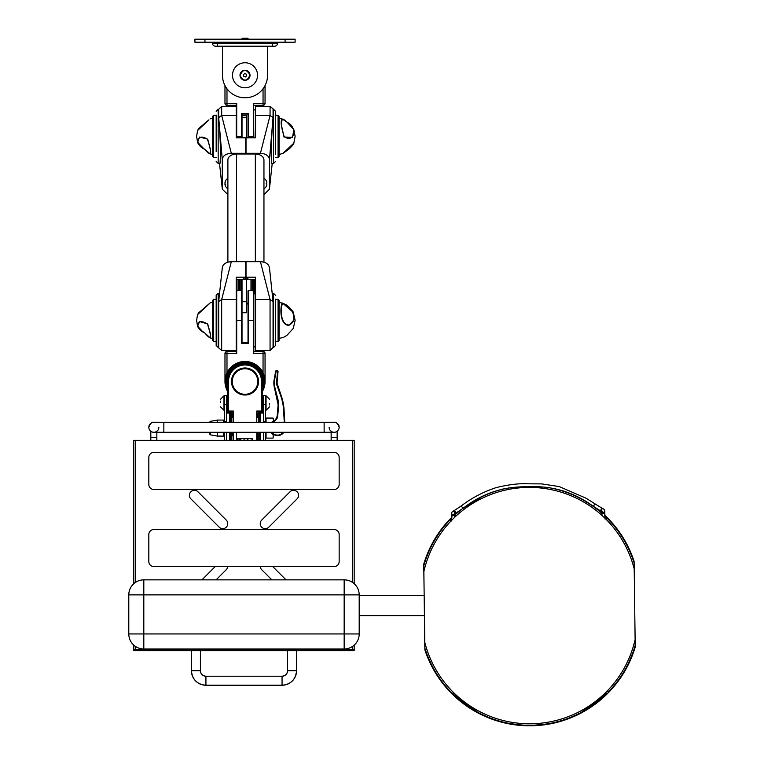 <?xml version="1.0" encoding="UTF-8"?>
<svg xmlns="http://www.w3.org/2000/svg" width="764" height="764" viewBox="0 0 764 764"><rect width="100%" height="100%" fill="white"/><g stroke="black" fill="none" stroke-linecap="round" stroke-linejoin="round"><path stroke-width="1.15" d="M295.105 42.211L194.925 42.211L194.925 39.203L295.105 39.203L295.105 42.211M215.467 46.212A3.008 3.008 0 0 1 212.459 43.204L277.571 43.204A3.008 3.008 0 0 1 274.572 46.212A3.008 3.008 0 0 0 277.571 43.204A3.008 3.008 0 0 1 274.572 46.212L215.467 46.212A3.008 3.008 0 0 1 212.459 43.204L212.459 42.211M277.571 43.204L277.571 42.211M222.477 75.264L222.477 46.212L222.477 75.264A22.538 22.538 0 0 0 245.015 97.802A22.538 22.538 0 0 0 267.553 75.264L267.553 46.212L267.553 75.264M243.391 74.671L243.687 76.381L245.311 76.973L246.648 75.865L246.352 74.156L244.719 73.554L243.391 74.671M257.535 75.646A12.52 12.52 0 0 1 244.642 87.784A12.52 12.52 0 0 1 232.504 74.891A12.52 12.52 0 0 1 245.397 62.753A12.52 12.52 0 0 1 257.535 75.646M244.833 38.2L247.928 38.2L244.833 38.2M243.869 38.2L248.023 38.295L243.869 38.2M246.17 38.2L242.112 38.2L242.016 39.203M246.018 154.003L246.018 137.816L236.2 137.816L236.2 104.639L236.706 103.312L236.706 137.816M248.023 137.816L248.023 114.037L242.016 114.037L242.016 136.374L241.51 136.374L241.51 113.53L248.52 113.53L248.52 137.816M255.539 110.026L253.829 109.825M241.51 137.816L241.51 136.374L236.2 136.374M253.333 137.816L253.333 103.312L263.045 103.312L263.045 88.786M253.333 103.312L253.829 137.816M226.984 88.786L226.984 103.312L224.979 103.312L224.979 85.587M265.051 85.587L265.051 103.312A2.006 2.006 0 0 1 263.045 105.317L253.829 105.317L263.045 105.317A2.006 2.006 0 0 0 265.051 103.312A2.006 2.006 0 0 1 263.045 105.317L263.045 103.312L265.051 103.312M236.2 105.317L226.984 105.317A2.006 2.006 0 0 1 224.979 103.312A2.006 2.006 0 0 0 226.984 105.317A2.006 2.006 0 0 1 224.979 103.312M255.338 137.816L255.338 109.825M241.51 113.53L242.016 114.037M248.023 114.037L248.52 113.53M241.51 290.349L242.016 290.845L242.016 342.74L248.023 342.74L248.023 290.845L248.52 290.349L248.52 343.237L241.51 343.237L241.51 290.349L236.706 290.349L236.2 290.845L236.706 290.349L236.706 353.455L226.984 353.455L226.984 351.45A2.006 2.006 0 0 0 224.979 353.455L224.979 381.503A20.036 20.036 -0 0 0 227.491 391.206A20.036 20.036 180 0 1 224.979 381.503A20.036 20.036 -0 0 0 227.491 391.206A20.036 20.036 180 0 1 224.979 381.503A20.036 20.036 -0 0 0 224.979 381.513A20.036 20.036 180 0 1 245.015 361.467A20.036 20.036 180 0 1 262.549 391.206A20.036 20.036 -0 0 0 265.051 381.513A20.036 20.036 180 0 1 262.549 391.206A20.036 20.036 -0 0 0 265.051 381.513L265.051 353.455A2.006 2.006 0 0 0 263.045 351.45L263.045 353.455L253.333 353.455L253.333 279.271M253.829 346.942L255.539 346.751L255.338 279.271M236.706 353.455L236.2 352.128L236.2 320.402L242.016 320.402M248.023 290.845L248.52 290.349L253.829 290.845L253.829 352.128L253.333 353.455M248.023 342.74L248.52 343.237M241.51 343.237L242.016 342.74M201.792 330.659L197.523 326.113C197.723 327.46 200.139 329.752 204.781 332.98C212.975 342.616 211.065 335.778 207.512 324.165C196.988 316.716 193.779 328.491 204.809 332.961L210.272 338.003L212.659 338.433L212.659 340.438L212.659 300.367L212.659 302.372L210.272 302.802L197.523 314.682L198.707 312.734L208.964 304.129M196.635 320.508L197.523 326.113L199.662 321.548L207.712 323.984L210.472 334.04L210.272 338.003M201.792 310.136L210.272 302.802M212.659 312.591L212.659 302.372M204.809 149.324C212.975 158.807 211.065 150.88 207.512 139.334C196.988 132 193.779 144.749 204.809 149.324L204.819 149.324M203.3 148.159L197.58 142.238L199.576 137.071L207.712 139.143L210.482 149.734L210.176 153.946L212.659 154.404M203.3 124.589L208.964 119.843L197.58 130.51L198.774 128.457L208.964 119.843M212.659 156.41L212.659 116.338L213.662 115.335L213.662 157.413L212.659 156.41M210.176 153.946L204.781 149.362C200.254 146.105 197.847 143.737 197.58 142.238L196.635 136.489M212.659 127.769L212.659 118.344L210.176 118.792M286.93 122.144C278.764 113.626 280.674 125.773 284.227 136.775C294.751 143.451 297.96 127.082 286.93 122.144L282.279 119.003L286.92 122.068L293.834 129.603L292.545 137.31L284.017 137.023L281.228 124.255L282.279 119.003L279.08 118.344M282.776 153.535L293.825 143.145C294.016 143.766 292.478 145.676 289.203 148.885L282.842 153.516L279.08 154.404L279.08 156.41L279.08 116.338L278.077 115.335L275.575 115.335M286.949 122.097L293.834 129.603M295.105 136.298L293.825 129.593M293.281 328.415L286.939 335.348L283.501 337.354L286.92 335.348L293.281 328.415L295.105 320.488M288.792 325.006C299.287 321.09 291.714 305.581 283.062 303.556C281.391 301.388 278.306 324.222 288.792 325.006L288.907 325.435C277.848 324.796 280.904 300.672 282.776 303.241L293.281 312.38L293.978 319.915L288.907 325.435M279.08 334.097L279.08 300.367L279.08 340.438L279.08 338.433L283.501 337.354M216.164 151.683L216.164 115.087M246.018 153.306L231.311 153.306C225.838 153.669 222.821 155.751 222.276 159.571L218.676 117.58C219.593 126.356 220.605 147.395 220.529 155.818L220.003 163.42L218.17 163.42L216.164 161.414M236.2 106.32L221.675 106.32L221.675 115.469L218.676 117.58L218.676 109.328L218.17 109.328L218.17 163.42M236.2 137.816L236.2 115.488L221.684 115.488L231.311 153.306M222.276 188.813L219.507 163.42L222.276 188.813L222.276 159.571M222.295 189.224L227.892 194.61M275.575 299.116L275.575 345.443L275.575 299.116M255.539 279.271L244.814 279.271L245.721 277.189L255.539 277.189L255.539 350.456L270.064 350.456L270.055 299.517L273.063 301.599L273.063 347.448L273.569 347.448L273.569 293.357L275.575 295.353M245.721 277.189L245.721 261.699L260.428 261.699C265.901 262.062 268.918 264.153 269.463 267.963M255.539 299.517L270.055 299.517L260.428 261.699M269.444 267.553L273.063 301.599M244.814 279.271A1.003 0.716 180 0 1 243.811 278.554M275.575 154.385L275.575 111.324L275.575 154.385M269.463 159.571C268.928 155.76 265.91 153.679 260.428 153.306L270.064 115.469L270.064 106.32L273.569 109.328L273.569 163.42L271.736 163.42L271.21 155.818C271.134 147.395 272.146 126.356 273.063 117.58L269.463 159.571L269.463 188.813L272.223 163.42L269.463 188.813M270.064 106.32L255.539 106.32L255.539 137.816L245.721 137.816L245.721 153.306L260.428 153.306M263.952 194.581L269.444 189.224M245.721 154.003L245.721 153.306M273.063 109.328L273.063 117.58L270.064 115.469M216.164 345.443L216.164 295.353L218.17 293.357L218.17 347.448L216.164 345.443M216.164 299.116L216.164 335.711M218.676 347.448L218.676 301.465L222.276 267.963C222.811 264.163 225.819 262.071 231.311 261.699L221.675 299.526L221.675 350.456L218.17 347.448M221.675 350.456L236.2 350.456L236.2 277.189L246.018 277.189L246.018 278.23L246.925 278.23L246.925 279.271L236.2 279.271M246.018 277.189L246.018 261.699L231.311 261.699M218.676 301.599L221.675 299.526M247.928 278.554A1.003 0.716 180 0 1 246.925 279.271M242.016 115.698L246.524 115.698L246.524 117.694L242.016 117.694L242.016 137.816M246.524 117.694L246.524 137.816M242.016 279.271L242.016 301.713L246.524 301.713L246.524 279.271M246.524 301.713L246.524 312.743L242.016 312.743M237.002 290.349L237.002 279.271L237.002 290.349M238.502 290.349L238.502 279.271M254.832 279.271L254.832 293.853L254.832 279.271M263.952 262.195L263.952 159.991A8.614 5.988 180 0 0 255.338 154.003L236.506 154.003A8.614 5.988 180 0 0 227.892 159.991L227.892 262.167M266.187 183.551A6.007 1.576 169.6 0 0 266.865 182.816L266.865 182.816A6.007 1.538 169.7 0 1 266.168 183.541A6.007 1.576 10.4 0 1 266.865 184.286A6.007 5.711 34.2 0 1 266.168 186.531A6.007 5.701 33.5 0 0 266.865 184.296L266.865 184.296M266.168 180.571A6.007 5.701 146.5 0 1 266.865 182.816L266.865 182.816M227.892 188.756A6.007 6.007 0 0 1 225.055 184.974A6.007 4.613 -15.7 0 1 224.969 184.525A6.007 0.85 -10.1 0 0 225.676 184.745A6.007 3.705 -167.3 0 1 224.969 183.169A6.007 5.854 -50.8 0 1 225.676 180.82A6.007 4.613 -164.3 0 0 225.055 182.128A6.007 4.613 -164.3 0 0 224.969 182.586L225.055 182.596M225.055 183.551A6.007 3.705 -12.7 0 0 224.969 183.933A6.007 5.854 -129.2 0 0 225.055 184.506M225.456 184.43L224.969 184.525M241.052 290.349L241.052 279.271M252.282 290.349L252.282 279.271M251.079 290.349L251.079 279.271M248.023 303.117L246.524 303.117M246.524 303.996L248.023 303.996M240.956 290.349L240.956 279.271M239.762 290.349L239.762 279.271M248.023 363.731A18.03 18.03 180 0 1 262.549 385.724M262.549 384.769A17.83 17.83 -0 0 0 248.023 363.931M242.016 363.931A17.83 17.83 -0 0 0 227.491 384.769M227.491 385.724A18.03 18.03 180 0 1 242.016 363.731M226.536 422.272L226.536 413.066L229.544 413.066L229.544 422.272M260.591 432.29L260.591 440.312M263.599 440.312L263.599 432.29M226.536 440.312L226.536 432.29M263.599 422.272L263.599 413.066M263.551 413.066L260.591 413.066L260.591 422.272M229.544 440.312L229.544 432.29M231.998 381.503A13.026 13.026 -0 0 0 245.015 394.53A13.026 13.026 -0 0 0 258.041 381.503A13.026 13.026 -0 0 0 245.015 368.487A13.026 13.026 -0 0 0 231.998 381.503A13.026 13.026 -0 0 1 245.015 368.487A13.026 13.026 -0 0 1 258.041 381.503L258.041 381.503A13.026 13.026 -0 0 0 245.015 368.487A13.026 13.026 -0 0 0 231.998 381.503M227.491 413.066L227.491 381.503A17.534 17.534 180 0 1 245.015 363.979A17.534 17.534 180 0 1 262.549 381.503L262.549 413.066M231.798 422.272L231.798 413.066A0.497 0.497 180 0 1 232.294 413.563L232.294 417.583M257.735 417.44L257.735 413.563A0.497 0.497 -0 0 1 258.242 413.066L258.242 422.272M257.735 432.29L257.735 440.312L257.735 432.29M256.742 422.272L256.742 411.061L261.546 411.061L261.546 412.063A1.003 1.003 -0 0 0 262.549 411.061L262.549 411.061A1.003 1.003 -0 0 1 261.546 412.063L257.735 412.063L261.546 412.063L261.546 413.066M256.742 411.061L257.735 412.063M262.549 411.061L261.546 411.061L261.546 381.503A16.531 16.531 -0 0 0 245.015 364.972A16.531 16.531 -0 0 0 228.493 381.503L228.493 411.061L227.491 411.061A1.003 1.003 -0 0 0 228.493 412.063L228.493 413.066M227.491 411.061L227.491 411.061A1.003 1.003 -0 0 0 228.493 412.063L228.493 411.061L233.297 411.061L232.294 412.063L228.493 412.063L232.294 412.063M252.034 440.312L252.034 438.603M238.005 438.603L238.005 440.312M252.168 438.603L252.531 440.312M237.862 438.603L252.531 438.45M232.294 432.29L232.294 435.805M229.792 440.312L229.792 432.29M229.792 422.272L229.792 413.563A0.497 0.497 180 0 1 230.289 413.066L230.289 422.272M260.247 413.563A0.497 0.497 -0 0 0 259.741 413.066L260.247 413.563L260.247 422.272M260.247 432.29L260.247 440.312M269.558 403.421L269.558 404.939M220.471 402.561L220.471 401.119M263.551 421.575L263.551 395.532L265.557 395.532L265.557 422.272M265.557 440.312L265.557 432.29M224.482 422.272L224.482 395.532L226.488 395.532L226.488 422.272M224.482 440.312L224.482 432.29M226.488 440.312L226.488 432.29M245.015 394.281A12.768 12.768 -0 0 0 257.793 381.503A12.768 12.768 -0 0 0 245.015 368.735A12.768 12.768 -0 0 0 232.246 381.503A12.768 12.768 -0 0 0 245.015 394.281M209.451 432.29L209.451 433.847L209.451 432.29M271.774 422.272L273.063 421.117L272.824 422.272M266.053 422.272L266.053 418.07L273.063 418.07L273.569 421.461A0.497 0.497 180 0 1 273.569 421.489L275.708 419.379A5.004 5.004 -0 0 0 277.179 416.256L278.048 406.534A20.036 20.036 -0 0 0 277.504 399.801A20.036 20.036 180 0 1 278.125 404.748L274.477 387.931A20.036 20.036 180 0 1 273.856 382.984L273.856 382.984A20.036 20.036 -0 0 0 274.477 387.931L277.504 399.801L274.477 387.931L277.504 399.801L277.991 399.677A20.532 20.532 180 0 1 278.545 406.572L277.676 416.304A5.51 5.51 180 0 1 276.062 419.732L273.493 422.272M266.053 432.29L266.053 438.106L273.063 438.106L273.35 434.296A7.516 7.516 -0 0 0 277.991 435.585A7.516 7.516 180 0 1 273.359 434.305A7.516 7.516 -0 0 0 283.807 432.29A7.516 7.516 180 0 1 277.991 435.585A7.516 7.516 -0 0 0 283.807 432.29A7.516 7.516 180 0 1 273.35 434.305A7.516 7.516 -0 0 0 277.991 435.585A7.516 7.516 180 0 1 273.35 434.305L277.599 435.604L279.653 435.308M271.764 432.844A7.516 7.516 180 0 1 271.344 432.29L273.35 434.296A7.516 7.516 180 0 0 283.807 432.29A7.516 7.516 180 0 1 277.991 435.585A7.516 7.516 -0 0 0 283.807 432.29L281.715 434.353M273.063 438.106L273.569 434.716L273.063 435.06L270.628 432.29M284.275 422.272L283.578 409.876A49.584 49.584 -0 0 0 280.789 396.048L276.854 384.98A5.51 5.51 180 0 1 276.558 382.659L277.523 371.61A0.697 0.697 -0 0 0 276.778 370.846A0.697 0.697 -0 0 0 276.129 371.419L274.668 379.498A19.53 19.53 -0 0 0 274.964 387.806L274.477 387.931L273.856 382.984A20.036 20.036 180 0 1 274.18 379.412L275.642 371.333A1.203 1.203 180 0 1 278.02 371.543L278.02 371.543A1.203 1.203 180 0 1 278.02 371.648A1.203 1.203 -0 0 0 278.02 371.543L278.02 371.543A1.203 1.203 180 0 1 278.02 371.648L277.055 382.697A5.004 5.004 -0 0 0 277.332 384.808L281.267 395.876A50.09 50.09 180 0 1 284.074 409.848L284.771 422.272M276.558 382.659L277.055 382.697L278.02 371.648L277.046 383.136A5.004 5.004 180 0 1 277.055 382.697L278.02 371.648A1.203 1.203 -0 0 0 278.02 371.543A1.203 1.203 180 0 0 276.759 370.349L276.129 371.419M271.344 432.29A7.516 7.516 -0 0 0 271.717 432.796A7.516 7.516 -0 0 1 271.344 432.29A7.516 7.516 -0 0 0 271.783 432.873L271.344 432.29A7.516 7.516 180 0 0 271.908 433.016A7.516 7.516 180 0 1 271.344 432.29A7.516 7.516 180 0 0 271.841 432.94M247.994 650.68L239.982 650.68L247.994 650.68M274.047 649.476L284.065 649.476L284.065 650.68L274.047 650.68L274.047 649.476L203.921 649.476L203.921 650.68L213.939 650.68L213.939 649.476M274.047 650.68L213.939 650.68M344.163 649.476L354.181 649.476L354.181 650.68L344.163 650.68L344.163 649.476L284.065 649.476M203.921 650.68L143.813 650.68L143.813 649.476L133.795 649.476L133.795 650.68L143.813 650.68M284.065 650.68L344.163 650.68M143.813 649.476L203.921 649.476M154.185 432.271L163.849 432.29L163.849 422.272L334.154 422.272C336.131 421.881 337.803 423.552 339.159 427.277L339.159 427.277A5.004 5.004 180 0 0 334.154 422.272A5.004 5.004 180 0 1 339.159 427.277A5.004 5.004 180 0 1 334.154 432.29A5.004 5.004 180 0 1 329.141 427.277L329.141 427.277M163.849 422.272L153.831 422.272C151.845 421.881 150.174 423.552 148.827 427.277L148.827 427.277A5.004 5.004 -0 0 1 153.822 422.272A5.004 5.004 -0 0 0 148.827 427.277A5.004 5.004 -0 0 0 153.831 432.29A5.004 5.004 -0 0 0 158.845 427.277M331.146 440.312L331.146 437.294L337.153 437.294L337.153 440.312M156.84 440.312L156.84 437.294L150.823 437.294L150.823 440.312M222.735 528.65A5.004 5.004 0 0 0 226.278 520.093L197.943 491.768A5.004 5.004 0 0 0 189.396 495.301A5.004 5.004 0 0 0 190.866 498.844L219.201 527.179A5.004 5.004 0 0 0 222.735 528.65M265.242 528.65A5.004 5.004 0 0 0 268.785 527.179L297.12 498.844A5.004 5.004 0 0 0 295.496 490.679A5.004 5.004 0 0 0 290.034 491.768L261.699 520.093A5.004 5.004 0 0 0 265.242 528.65M352.481 582.369L352.481 440.312L354.181 440.312L354.181 583.677M354.181 648.98L354.181 645.15M352.481 440.312L133.795 440.312L133.795 583.677M215.181 566.592L201.944 579.857M216.097 579.857L226.268 569.667A5.004 5.004 0 0 0 227.72 566.592M260.247 566.592A5.004 5.004 0 0 0 261.689 569.686L271.86 579.857M286.022 579.857L272.767 566.592M354.181 475.37L354.181 474.874M133.795 649.476L133.795 645.15M191.401 670.716A14.526 14.526 -0 0 0 205.927 685.241L282.059 685.241A14.526 14.526 -0 0 0 296.585 670.716L296.585 650.68L135.008 650.68L191.401 650.68L191.401 670.716L200.416 670.716A5.51 5.51 -0 0 0 205.927 676.226L205.927 685.241C197.207 684.487 192.366 679.645 191.401 670.716M282.059 676.226A5.51 5.51 -0 0 0 287.57 670.716L296.585 670.716C295.611 679.645 290.769 684.487 282.059 685.241L282.059 676.226C285.402 675.901 287.245 674.058 287.57 670.716L287.57 650.68L200.416 650.68L200.416 670.716C200.741 674.058 202.575 675.901 205.927 676.226L282.059 676.226M344.163 648.98A15.022 15.022 0 0 0 359.195 633.948L344.163 633.948L344.163 648.98L143.813 648.98A15.022 15.022 180 0 1 128.791 633.948L128.791 594.879A15.022 15.022 180 0 1 143.813 579.857L344.163 579.857L344.163 633.948L143.813 633.948L143.813 594.879L359.195 594.879A15.022 15.022 0 0 0 344.163 579.857L143.813 579.857L143.813 594.879L128.791 594.879A15.022 15.022 0 0 1 143.813 579.857M359.195 633.948L359.195 594.879A15.022 15.022 0 0 0 344.163 579.857M153.831 529.528A5.004 5.004 0 0 0 148.827 534.542L148.827 561.588A5.004 5.004 0 0 0 153.831 566.592L334.154 566.592A5.004 5.004 0 0 0 339.159 561.588L339.159 534.542A5.004 5.004 0 0 0 334.154 529.528L153.831 529.528M153.831 452.393A5.004 5.004 0 0 0 148.827 457.407L148.827 484.452A5.004 5.004 0 0 0 153.831 489.457L334.154 489.457A5.004 5.004 0 0 0 339.159 484.452L339.159 457.407A5.004 5.004 0 0 0 334.154 452.393L153.831 452.393M606.444 691.783L604.286 695.975A1.499 1.499 0 0 1 603.789 697.102L609.806 691.191A1.499 1.499 180 0 1 607.38 690.837M453.806 692.805A1.499 1.499 180 0 1 451.39 693.225L457.56 698.984L457.884 698.602A109.691 109.691 0 0 0 603.455 696.73A1.003 1.003 0 0 0 603.78 695.975L603.761 694.4M451.218 520.752A1.003 1.003 0 0 0 449.528 520.351A109.691 109.691 0 0 0 423.781 565.809L424.841 648.082A109.691 109.691 0 0 0 451.744 692.872L451.39 693.225A110.197 110.197 180 0 1 424.879 649.877A110.197 110.197 0 0 0 635.19 647.175A110.197 110.197 180 0 1 609.806 691.191L609.443 690.847A109.691 109.691 0 0 0 635.19 645.379L634.139 563.106A109.691 109.691 0 0 0 607.227 518.326A1.003 1.003 0 0 0 605.546 518.766M635.19 645.379L635.19 647.175A0.497 0.497 0 0 0 635.209 647.041A0.497 0.497 180 0 1 635.19 647.175L626.012 669.006M605.164 518.384A1.499 1.499 180 0 1 607.581 517.973A110.197 110.197 180 0 1 634.091 561.311L634.139 563.106M461.752 509.196A109.691 109.691 0 0 0 455.516 514.459A1.003 1.003 0 0 0 455.191 515.213L454.685 515.222A1.499 1.499 180 0 1 455.182 514.086L454.675 514.554L455.182 514.096A110.197 110.197 180 0 1 457.56 511.995A110.197 110.197 180 0 0 455.182 514.086L454.484 515.604M601.087 512.596L601.421 512.214A110.197 110.197 180 0 0 597.314 508.834A110.197 110.197 180 0 1 601.421 512.214L602.653 513.293A110.197 110.197 0 0 0 601.44 512.233A110.197 110.197 0 0 1 602.643 513.293L601.421 512.214L601.936 513.332A1.499 1.499 0 0 0 601.421 512.214L601.936 513.332L601.44 513.341A1.003 1.003 0 0 0 601.087 512.596A109.691 109.691 0 0 0 590.668 504.622M634.091 561.311C628.629 544.808 619.795 530.359 607.581 517.973L604.496 514.984L607.581 517.973A110.197 110.197 0 0 0 607.571 517.954A110.197 110.197 0 0 1 607.581 517.973L607.227 518.326A109.691 109.691 180 0 0 606.435 517.534M423.781 564.013A110.197 110.197 180 0 1 449.165 520.007L451.763 521.019C451.877 519.711 451.018 519.377 449.165 520.007C437.275 532.699 428.814 547.368 423.781 564.013L423.762 564.166A0.497 0.497 180 0 1 423.762 564.157L424.86 649.734A0.497 0.497 0 0 0 424.879 649.877A110.197 110.197 0 0 0 635.19 647.175M449.528 520.351L449.165 520.007L452.173 516.932L449.165 520.007A1.499 1.499 0 0 1 451.6 520.36M423.781 565.809L424.841 648.082M454.685 515.222L454.714 517.257M601.965 515.366L601.936 513.332L604.83 513.255L604.782 510.753A1.499 1.499 180 0 1 604.782 510.772L604.782 510.772A1.499 1.499 180 0 1 602.462 512.033A1.499 1.499 180 0 0 603.312 512.281M603.78 695.975L604.286 695.975L604.257 693.932M454.771 693.731L455.497 695.116L454.475 696.214M457.006 695.823L457.034 697.866L455.497 695.116M457.512 696.281L457.541 697.857L457.034 697.866A1.499 1.499 0 0 0 457.56 698.984A110.197 110.197 180 0 0 603.789 697.102A110.197 110.197 180 0 1 457.56 698.984M455.163 514.105A110.197 110.197 0 0 0 454.675 514.554A110.197 110.197 0 0 1 455.163 514.105M423.762 564.166L424.86 649.734L434.219 670.763M604.076 509.502A1.499 1.499 180 0 1 604.782 510.753L604.782 510.772A1.499 1.499 180 0 1 602.872 512.224A1.499 1.499 180 0 1 602.003 509.98M453.176 514.621A1.499 1.499 -0.3 0 0 454.017 514.344L454.656 513.102A1.499 1.499 -0.3 0 0 452.718 511.679A1.499 1.499 -0.3 0 0 451.906 513.943A1.499 1.499 -0.3 0 0 454.656 513.093L454.695 515.595L451.686 515.633L451.658 513.121A1.499 1.499 -0.3 0 0 453.176 514.621A1.499 1.499 -0.3 0 1 451.658 513.131L451.658 513.121A1.499 1.499 -0.3 0 0 451.658 513.131L451.658 513.121A1.499 1.499 -0.3 0 0 451.658 513.131C451.696 512.176 452.613 511.297 454.408 510.476L456.079 512.978L462.965 508.385L461.265 505.911L454.408 510.476M594.955 503.829L601.946 508.175L600.361 510.734L593.332 506.36L594.955 503.829L586.122 498.243L559.2 486.553L541.628 483.898L527.781 483.803C519.186 483.316 508.748 484.567 496.466 487.527C483.707 491.644 471.971 497.765 461.265 505.911M604.916 518.145L604.83 513.255L604.916 518.145M451.744 520.198L451.686 515.633L451.744 520.198M634.206 568.913A108.192 108.192 0 0 0 423.858 571.606L424.765 642.285A108.192 108.192 0 0 0 635.113 639.583M285.087 42.211L285.087 39.203M204.943 42.211L204.943 39.203M217.473 46.212L217.473 42.211M272.567 46.212L272.567 42.211M250.009 74.901A5.004 5.004 0 0 0 244.652 70.269A5.004 5.004 0 0 0 240.02 75.636A5.004 5.004 0 0 0 245.387 80.258A5.004 5.004 0 0 0 250.009 74.901C246.209 68.703 242.876 68.941 240.02 75.636C243.831 81.834 247.154 81.586 250.009 74.901M248.023 136.374L253.829 136.374M226.984 105.317L226.984 103.312L236.706 103.312M262.549 388.924A19.033 19.033 -0 0 0 245.015 362.47A19.033 19.033 -0 0 0 227.491 388.924M248.023 320.402L253.829 320.402M263.045 372.775L263.045 353.455L265.051 353.455A2.006 2.006 180 0 0 263.045 351.45L253.829 351.45L263.045 351.45M226.984 351.45L236.2 351.45L226.984 351.45A2.006 2.006 180 0 0 224.979 353.455L226.984 353.455L226.984 372.775M216.164 299.364L213.662 299.364L213.662 341.441L212.659 340.438M282.919 153.468L282.279 153.745M275.575 157.413L278.077 157.413L278.077 115.335M279.08 340.438L278.077 341.441L278.077 299.364L275.575 299.364M255.539 115.488L270.055 115.488M236.2 299.517L221.684 299.517M255.338 261.699L255.338 154.003M236.506 261.699L236.506 154.003M236.506 290.549L236.506 279.271M238.588 290.349L238.588 279.271L238.616 290.349M258.538 381.503A13.523 13.523 180 0 1 245.015 395.026A13.523 13.523 180 0 1 231.492 381.503A13.523 13.523 180 0 1 245.015 367.981A13.523 13.523 180 0 1 258.538 381.503M256.742 440.312L256.742 432.29M233.297 432.29L233.297 440.312M237.508 440.312L237.508 438.45M228.493 381.503L227.491 381.503A17.534 17.534 180 0 1 245.015 363.979A17.534 17.534 180 0 1 262.549 381.503L261.546 381.503M233.297 411.061L233.297 422.272M231.798 440.312L231.798 432.29M230.289 432.29L230.289 440.312M258.242 432.29L258.242 440.312M259.741 440.312L259.741 432.29M259.741 422.272L259.741 413.066L257.735 413.563M265.557 410.306L266.053 410.306L266.053 395.781L269.558 399.286M220.471 399.286L223.976 395.781L223.976 410.306L224.482 410.306M263.599 421.575L265.557 421.575M263.551 404.318L265.557 404.318M224.482 421.575L226.488 421.575M224.482 404.318L226.488 404.318M242.217 363.158L248.023 363.358L242.016 363.358L242.016 364.237M209.451 422.33L210.281 421.346L210.281 422.272M223.48 422.272L223.48 420.076L224.482 421.079M217.387 422.272L217.559 420.076L217.559 422.272M217.559 432.29L217.559 436.101L223.48 436.101L223.48 432.29M210.281 432.29L210.281 434.831L217.387 436.091L217.387 432.29M273.35 421.881A0.497 0.497 0 0 0 273.569 421.461L273.569 421.461A0.497 0.497 0 0 1 273.569 421.489L275.708 419.379L276.062 419.732M274.964 387.806L277.991 399.677M271.955 432.29A7.01 7.01 -0 0 0 283.196 432.29M277.676 416.304L277.179 416.256L278.125 404.748M273.856 382.984L275.642 371.333L274.18 379.412L274.668 379.498M276.854 384.98L277.332 384.808L281.267 395.876L280.789 396.048M277.055 382.697L278.02 371.648L277.523 371.61M278.545 406.572L278.048 406.534L277.179 416.256L275.708 419.379L273.569 421.489M283.578 409.876L284.074 409.848L281.267 395.876L277.046 383.136M324.137 422.272L324.137 432.29L333.801 432.271M352.481 649.476L352.481 646.468M135.495 649.476L135.495 646.468M135.495 582.369L135.495 440.312M128.791 633.948L143.813 633.948L143.813 648.98M451.744 692.872A1.003 1.003 0 0 0 453.424 692.423M457.541 697.857A1.003 1.003 0 0 0 457.884 698.602M607.752 690.446A1.003 1.003 0 0 0 609.443 690.847M601.459 514.917L601.44 513.341M583.429 500.143A109.691 109.691 0 0 0 547.702 487.432M506.57 488.282A109.691 109.691 0 0 0 478.875 498.195M455.191 515.213L455.21 516.789M606.797 694.256L605.747 693.187M455.516 514.459L455.182 514.086L457.55 511.995M582.235 499.446L593.332 506.36C573.754 491.997 551.914 485.484 527.829 486.811L508.442 487.976M482.609 496.237L462.965 508.385C482.084 493.42 503.705 486.229 527.829 486.811L533.606 486.735M248.023 39.203L247.928 38.2M255.338 293.853L253.829 293.853M213.662 341.441L216.164 341.441M197.523 314.682L196.635 320.288M213.662 299.364L212.659 300.367M213.662 157.413L216.164 157.413M197.58 130.51L196.635 136.259M213.662 115.335L216.164 115.335M293.825 143.145L295.105 136.489M278.077 157.413L279.08 156.41M279.08 302.372L283.501 303.442L287.885 306.163C291.351 309.239 293.147 311.311 293.281 312.38L295.105 320.288M278.077 341.441L275.575 341.441M278.077 299.364L279.08 300.367M218.17 109.328L216.164 111.324M221.675 106.32L218.676 109.328M273.569 293.357L272.232 293.357M273.569 347.448L275.575 345.443M270.064 350.456L273.063 347.448M273.569 163.42L275.575 161.414M273.569 109.328L275.575 111.324M218.17 293.357L219.507 293.357M263.952 188.756A6.007 6.007 0 0 0 266.187 186.502M266.187 180.61A6.007 6.007 0 0 0 263.952 178.346M227.892 178.346A6.007 6.007 0 0 0 225.055 182.128M250.984 290.349L250.984 279.271M229.792 413.563L230.289 413.066L232.294 413.563M266.053 395.781L265.557 395.781M263.551 400.04L262.549 400.04M263.551 406.047L262.549 406.047M266.053 410.306L269.558 406.801M223.976 395.781L224.482 395.781M226.488 400.04L227.491 400.04M226.488 406.047L227.491 406.047M223.976 410.306L220.471 406.801M248.023 364.237L248.023 363.358M247.412 363.158L242.016 363.358M210.281 421.346L217.387 420.085M217.559 420.076L223.48 420.076M223.48 436.101L224.482 435.098M210.281 434.831L209.451 433.847M266.053 438.106L265.557 437.61M266.053 418.07L265.557 418.567M273.063 418.07L273.569 418.567M274.477 387.931L277.504 399.801M278.02 371.648L276.759 370.349M236.563 440.312L236.601 432.29M249.914 438.603L252.034 439.004M246.419 438.603L247.67 439.243L248.921 438.603M242.933 438.603L244.165 439.224L245.397 438.603M239.571 438.756L240.65 439.204L241.882 438.603M239.571 440.312L239.581 438.603M331.146 437.294L331.146 432.29M156.84 437.294L156.84 432.29M150.823 437.294L150.823 431.288M163.849 432.29L324.137 432.29M337.153 437.294L337.153 431.288M607.581 517.973L605.012 519.033L607.581 517.973M597.314 508.834L601.421 512.214M608.574 692.471L578.768 714.235M552.515 723.403L528.239 725.8L504.679 722.954M480.346 714.178L450.664 692.49M600.361 510.734L602.481 512.052L601.774 510.772M502.425 489.094L490.622 492.684M456.079 512.978L453.997 514.363M601.946 508.175C603.77 508.919 604.716 509.789 604.782 510.772M601.812 512.749L601.793 511.622M577.727 496.982L571.453 493.983M564.138 491.156L552.964 488.244M546.222 487.26L539.861 486.83M424.163 595.586L359.195 595.586M424.421 615.622L359.195 615.622"/></g></svg>

